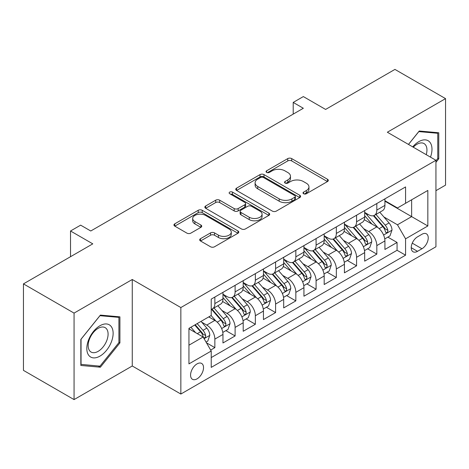 <?xml version="1.0" encoding="UTF-8"?>
<svg xmlns="http://www.w3.org/2000/svg" width="469" height="469" viewBox="0 0 469 469"><rect width="100%" height="100%" fill="white"/><g stroke="black" fill="none" stroke-linecap="round" stroke-linejoin="round"><path stroke-width="0.7" d="M303.59 193.744A1.97 1.137 0 0 0 306.374 193.744L327.485 181.55A2.808 1.624 0 0 0 328.312 180.407A2.808 1.624 0 0 0 327.485 179.258L291.718 158.604A2.808 1.624 0 0 0 287.743 158.604L266.632 170.798A1.97 1.137 0 0 0 266.052 171.601A1.97 1.137 0 0 0 266.632 172.404A1.97 1.137 0 0 0 269.411 172.404L272.143 170.827A8.993 5.194 0 0 1 284.865 170.827L287.843 172.545A8.993 5.194 0 0 1 290.475 176.215A8.993 5.194 0 0 1 287.843 179.891L285.111 181.468A1.97 1.137 0 0 0 284.536 182.271A1.97 1.137 0 0 0 285.111 183.074A1.97 1.137 0 0 0 287.89 183.074L290.628 181.497A8.993 5.194 0 0 1 303.343 181.497L306.321 183.215A8.993 5.194 0 0 1 308.96 186.885A8.993 5.194 0 0 1 306.321 190.561L303.59 192.138A1.97 1.137 0 0 0 303.015 192.941A1.97 1.137 0 0 0 303.59 193.744L303.59 192.138M197.05 378.846A9.163 5.288 120 0 0 203.03 370.774A9.163 5.288 120 0 0 201.629 363.434A9.163 5.288 120 0 0 197.05 363.885A9.163 5.288 120 0 0 191.065 371.964A9.163 5.288 120 0 0 192.466 379.304A9.163 5.288 120 0 0 197.05 378.846M200.509 238.686A2.808 1.624 0 0 0 199.683 239.835A2.808 1.624 0 0 0 200.509 240.978L210.546 246.776A2.808 1.624 0 0 0 214.515 246.776L237.965 233.234A2.808 1.624 0 0 0 238.791 232.091A2.808 1.624 0 0 0 237.965 230.941L202.198 210.294A2.808 1.624 0 0 0 198.223 210.294L174.773 223.83A2.808 1.624 0 0 0 173.952 224.973A2.808 1.624 0 0 0 174.773 226.122L186.897 233.122A2.808 1.624 0 0 0 190.871 233.122L200.908 227.33A2.808 1.624 0 0 0 201.729 226.181A2.808 1.624 0 0 0 200.908 225.032L194.893 221.561A7.516 4.338 0 0 1 192.695 218.495A7.516 4.338 0 0 1 197.332 214.485A7.516 4.338 0 0 1 205.528 215.423L229.071 229.019A7.516 4.338 0 0 1 231.276 232.091A7.516 4.338 0 0 1 226.633 236.1A7.516 4.338 0 0 1 218.443 235.157L214.515 232.894A2.808 1.624 0 0 0 210.546 232.894L200.509 238.686L200.509 240.978M435.936 190.672L445.55 185.12L445.55 98.625L394.939 69.406L325.603 109.435L303.332 96.579L293.207 102.424L303.332 108.269L90.763 230.994L80.639 225.149L70.52 230.994L70.52 256.707M74.061 313.104L74.061 399.594L132.264 365.99L132.264 279.501L74.061 313.104L23.45 283.88L92.786 243.851L70.52 230.994M132.264 279.501L180.852 307.553L435.936 160.281L435.936 246.776L180.852 394.042L180.852 307.553M445.55 98.625L387.347 132.229L435.936 160.281M272.342 211.097A2.808 1.624 0 0 0 276.317 211.097L299.767 197.555A2.808 1.624 0 0 0 300.588 196.411A2.808 1.624 0 0 0 299.767 195.262L264 174.609A2.808 1.624 0 0 0 260.025 174.609L236.575 188.151A2.808 1.624 0 0 0 235.749 189.294A2.808 1.624 0 0 0 236.575 190.443L272.342 211.097M230.508 194.166A1.97 1.137 0 0 1 232.501 194.447L232.501 192.108L268.866 213.102A2.808 1.624 0 0 1 269.687 214.251A2.808 1.624 0 0 1 268.866 215.394L245.416 228.936A2.808 1.624 0 0 1 241.441 228.936L205.674 208.283L205.674 205.991A2.808 1.624 0 0 0 204.853 207.134A2.808 1.624 0 0 0 205.674 208.283M205.674 205.991L215.711 200.193A2.808 1.624 0 0 1 219.685 200.193L234.189 208.57A2.808 1.624 0 0 0 238.164 208.57L244.824 204.724A2.808 1.624 0 0 0 245.645 203.581A2.808 1.624 0 0 0 244.824 202.432L229.716 193.715A1.97 1.137 0 0 1 229.142 192.911A1.97 1.137 0 0 1 230.355 191.862A1.97 1.137 0 0 1 232.501 192.108M74.061 399.594L23.45 370.375L23.45 283.88M210.663 350.067L214.861 347.64L206.46 342.792M201.682 322.15L206.765 325.081A11.449 6.613 60 0 1 214.861 339.11L222.963 334.432L222.963 342.968L235.11 335.951L225.894 330.633M221.925 310.46L227.008 313.398A11.449 6.613 60 0 1 235.11 327.421L243.206 322.748L243.206 331.278L255.353 324.267L246.143 318.949M242.174 298.771L247.257 301.708A11.449 6.613 60 0 1 255.353 315.731L263.449 311.058L263.449 319.588L275.596 312.577L266.386 307.259M262.417 287.087L267.5 290.018A11.449 6.613 60 0 1 275.596 304.047L283.692 299.369L283.692 307.904L295.839 300.887L286.629 295.57M282.66 275.397L287.743 278.328A11.449 6.613 60 0 1 295.839 292.357L303.941 287.679L303.941 296.215L316.088 289.203L306.873 283.88M302.904 263.707L307.986 266.644A11.449 6.613 60 0 1 316.088 280.667L324.185 275.995L324.185 284.525L336.332 277.513L327.122 272.196M323.147 252.017L328.23 254.954A11.449 6.613 60 0 1 336.332 268.977L344.428 264.305L344.428 272.835L356.575 265.823L347.365 260.506M343.396 240.333L348.479 243.264A11.449 6.613 60 0 1 356.575 257.293L364.671 252.615L364.671 261.151L376.818 254.134L376.818 245.604A11.449 6.613 -120 0 0 368.722 231.58L363.639 228.643M367.608 248.816L376.818 254.134M222.963 334.432A11.449 6.613 -120 0 0 214.861 320.409L208.787 316.903M243.206 322.748A11.449 6.613 -120 0 0 235.11 308.719L222.587 301.491M263.449 311.058A11.449 6.613 -120 0 0 255.353 297.029L242.831 289.801M283.692 299.369A11.449 6.613 -120 0 0 275.596 285.345L263.074 278.117M303.941 287.679A11.449 6.613 -120 0 0 295.839 273.656L283.323 266.427M324.185 275.995A11.449 6.613 -120 0 0 316.088 261.966L303.566 254.737M344.428 264.305A11.449 6.613 -120 0 0 336.332 250.282L323.809 243.053M364.671 252.615A11.449 6.613 -120 0 0 356.575 238.592L344.053 231.364M421.965 234.266L417.51 236.839A8.876 5.124 120 0 0 411.712 244.66A8.876 5.124 120 0 0 413.072 251.771A8.876 5.124 120 0 0 417.51 251.331L421.965 248.758A8.876 5.124 120 0 0 427.763 240.937A8.876 5.124 120 0 0 426.403 233.826A8.876 5.124 120 0 0 421.965 234.266M188.948 345.184L203.118 337.006L211.22 351.029L211.22 367.397L405.568 255.189L405.568 238.827L397.472 224.798L383.882 216.954M211.22 351.029L188.948 363.885L188.948 328.353L211.22 315.496L211.22 299.134L405.568 186.932L405.568 203.294L427.834 190.437L427.834 225.97L405.568 238.827M222.963 294.227L227.008 296.566A11.449 6.613 60 0 0 232.735 297.129L240.832 292.457A11.449 6.613 -120 0 0 243.206 287.216L243.206 280.667M243.206 282.537L247.257 284.876A11.449 6.613 60 0 0 252.979 285.445L261.081 280.767A11.449 6.613 -120 0 0 263.449 275.526L263.449 268.977M263.449 270.848L267.5 273.187A11.449 6.613 60 0 0 273.222 273.755L281.324 269.077A11.449 6.613 -120 0 0 283.692 263.836L283.692 257.293M283.692 259.164L287.743 261.497A11.449 6.613 60 0 0 293.471 262.065L301.567 257.393A11.449 6.613 -120 0 0 303.941 252.146L303.941 245.604M303.941 247.474L307.986 249.813A11.449 6.613 60 0 0 313.714 250.376L321.81 245.703A11.449 6.613 -120 0 0 324.185 240.462L324.185 233.914M324.185 235.784L328.23 238.123A11.449 6.613 60 0 0 333.957 238.692L342.059 234.013A11.449 6.613 -120 0 0 344.428 228.772L344.428 222.23M344.428 224.1L348.479 226.433A11.449 6.613 60 0 0 354.201 227.002L362.303 222.329A11.449 6.613 -120 0 0 364.671 217.083L364.671 210.54M211.22 357.577L397.061 250.282L397.061 242.45L384.92 249.461L384.92 240.931A11.449 6.613 -120 0 0 376.818 226.902L364.302 219.674M364.671 212.41L368.722 214.749A11.449 6.613 -120 0 0 374.45 215.312A11.449 6.613 -120 0 0 376.818 210.071L376.818 203.528M374.45 215.312L382.546 210.64A11.449 6.613 -120 0 0 384.92 205.399L384.92 198.85M214.861 297.029L214.861 303.578A11.449 6.613 60 0 1 212.492 308.819A11.449 6.613 60 0 1 211.22 309.282M212.492 308.819L220.588 304.147A11.449 6.613 -120 0 0 222.963 298.9L222.963 292.357M235.11 285.345L235.11 291.888A11.449 6.613 60 0 1 232.735 297.129M255.353 273.656L255.353 280.198A11.449 6.613 60 0 1 252.979 285.445M275.596 261.966L275.596 268.514A11.449 6.613 60 0 1 273.222 273.755M295.839 250.276L295.839 256.824A11.449 6.613 60 0 1 293.471 262.065M316.088 238.592L316.088 245.135A11.449 6.613 60 0 1 313.714 250.376M336.332 226.902L336.332 233.451A11.449 6.613 60 0 1 333.957 238.692M356.575 215.212L356.575 221.761A11.449 6.613 60 0 1 354.201 227.002M356.575 257.293L356.575 265.823M336.332 268.977L336.332 277.513M316.088 280.667L316.088 289.203M295.839 292.357L295.839 300.887M275.596 304.047L275.596 312.577M255.353 315.731L255.353 324.267M235.11 327.421L235.11 335.951M214.861 339.11L214.861 347.64M203.118 337.006L188.948 328.822M397.472 224.798L411.641 216.619L411.641 199.788L427.834 190.437M384.92 201.189L427.834 225.97M384.92 200.72L397.472 207.966L405.568 203.294M132.264 365.99L180.852 394.042M293.207 102.424L293.207 114.114M387.851 237.132L397.061 242.45M397.061 250.282L405.568 255.189M435.936 162.338L438.767 158.809L438.767 132.762L419.233 131.015L408.458 144.417M80.844 365.457L100.378 367.204L119.917 342.898L119.917 316.851L100.378 315.104L80.844 339.409L80.844 365.457M437.759 158.229L438.767 158.809M118.903 342.317L119.917 342.898M98.314 366.008L100.378 367.204M304.375 194.019L306.321 192.894A8.993 5.194 0 0 0 308.96 189.224L308.96 186.885M290.475 176.215L290.475 178.554A8.993 5.194 0 0 1 287.843 182.224L285.897 183.35M327.45 181.573L291.718 160.943A2.808 1.624 0 0 0 287.743 160.943L267.418 172.68M299.726 197.578L264 176.948A2.808 1.624 0 0 0 260.025 176.948L236.611 190.467M294.796 197.215A1.97 1.137 0 0 0 295.376 196.411A1.97 1.137 0 0 0 294.796 195.608L263.402 177.481A1.97 1.137 0 0 0 260.617 177.481L257.739 179.14A8.993 5.194 0 0 0 255.101 182.816A8.993 5.194 0 0 0 257.739 186.486L279.202 198.874A8.993 5.194 0 0 0 291.917 198.874L294.796 197.215L294.796 199.548A1.97 1.137 0 0 0 295.376 198.745L295.376 196.411M255.101 182.816L255.101 185.149A8.993 5.194 0 0 0 257.739 188.825L257.739 186.486M294.796 199.548L291.917 201.213A8.993 5.194 0 0 1 279.202 201.213L257.739 188.825M205.709 208.306L215.711 202.532L215.711 200.193M245.645 203.581L245.645 205.914A2.808 1.624 0 0 1 244.824 207.064L238.164 210.909A2.808 1.624 0 0 1 234.189 210.909L219.685 202.532A2.808 1.624 0 0 0 215.711 202.532M232.501 194.447L268.831 215.418M249.244 217.258A7.516 4.338 0 0 0 257.434 218.202A7.516 4.338 0 0 0 262.077 214.192A7.516 4.338 0 0 0 259.873 211.12L251.577 206.331A2.808 1.624 0 0 0 247.603 206.331L240.949 210.176A2.808 1.624 0 0 0 240.122 211.326A2.808 1.624 0 0 0 240.949 212.469L249.244 217.258L249.244 219.598A7.516 4.338 0 0 0 257.434 220.541A7.516 4.338 0 0 0 262.077 216.531L262.077 214.192M240.122 211.326L240.122 213.659A2.808 1.624 0 0 0 240.949 214.808L240.949 212.469M249.244 219.598L240.949 214.808M231.276 232.091L231.276 234.43A7.516 4.338 0 0 1 226.633 238.434A7.516 4.338 0 0 1 218.443 237.496L214.515 235.233A2.808 1.624 0 0 0 210.546 235.233L200.544 241.002M192.695 218.495L192.695 220.835A7.516 4.338 0 0 0 194.893 223.901L194.893 221.561M200.867 227.348L194.893 223.901M237.93 233.257L202.198 212.627A2.808 1.624 0 0 0 198.223 212.627L174.814 226.146M384.75 238.92L389.979 235.901L392.002 230.056A7.586 4.379 -120 0 0 389.047 222.933L379.796 212.223M377.944 227.641L366.975 214.943A21.902 12.645 -120 0 0 364.671 212.533M371.929 224.076L365.791 216.977A18.18 10.494 -120 0 0 364.671 215.752M373.418 215.728L382.774 226.556A7.586 4.379 60 0 1 385.477 231.786L386.028 232.683L387.054 232.542L387.74 231.704L387.904 230.385A7.586 4.379 -120 0 0 385.201 225.155L375.95 214.444M373.969 215.547L384.017 227.189A3.863 2.234 60 0 1 384.99 228.702L387.904 230.385M430.489 157.138A18.608 10.746 120 0 0 418.829 141.638A18.608 10.746 120 0 0 412.732 146.885M426.239 154.682A14.088 8.137 120 0 0 424.029 143.567A14.088 8.137 120 0 0 416.982 144.264A14.088 8.137 120 0 0 413.295 147.207M408.499 144.44L418.829 131.596L437.759 133.284L437.759 158.522L435.936 160.791M436.504 132.563L437.759 133.284M111.37 341.936A18.608 10.746 120 0 0 106.557 323.962A18.608 10.746 120 0 0 88.577 339.902A18.608 10.746 120 0 0 93.395 357.876A18.608 10.746 120 0 0 111.37 341.936M106.756 340.623A14.088 8.137 120 0 0 105.173 327.655A14.088 8.137 120 0 0 89.503 339.087A14.088 8.137 120 0 0 91.086 352.055A14.088 8.137 120 0 0 106.756 340.623M81.043 364.466L81.043 339.228L99.973 315.684L118.903 317.372L118.903 342.61L99.973 366.16L80.844 364.349M117.649 316.651L118.903 317.372M364.501 250.61L369.736 247.591L371.759 241.746A7.586 4.379 -120 0 0 368.804 234.623L359.553 223.912M357.7 239.331L346.732 226.633A21.902 12.645 -120 0 0 344.428 224.223M351.686 235.766L345.547 228.661A18.18 10.494 -120 0 0 344.428 227.442M353.169 227.412L362.525 238.246A7.586 4.379 60 0 1 365.234 243.47L365.785 244.372L366.811 244.226L367.497 243.393L367.661 242.068A7.586 4.379 -120 0 0 364.958 236.845L355.707 226.134M353.72 227.236L363.774 238.873A3.863 2.234 60 0 1 364.747 240.386L367.661 242.068M344.258 262.3L349.487 259.281L351.516 253.436A7.586 4.379 -120 0 0 348.561 246.313L339.31 235.602M337.457 251.021L326.488 238.316A21.902 12.645 -120 0 0 324.185 235.913M331.442 247.456L325.304 240.351A18.18 10.494 -120 0 0 324.185 239.131M332.926 239.102L342.282 249.936A7.586 4.379 60 0 1 344.991 255.159L345.542 256.062L346.568 255.916L347.253 255.083L347.418 253.758A7.586 4.379 -120 0 0 344.709 248.529L335.464 237.824M333.477 238.926L343.531 250.563A3.863 2.234 60 0 1 344.504 252.076L347.418 253.758M324.015 273.99L329.244 270.965L331.266 265.12A7.586 4.379 -120 0 0 328.312 257.997L319.067 247.292M317.208 262.71L306.239 250.006A21.902 12.645 -120 0 0 303.941 247.597M311.193 259.146L305.061 252.041A18.18 10.494 -120 0 0 303.941 250.815M312.682 250.792L322.039 261.62A7.586 4.379 60 0 1 324.741 266.849L325.293 267.746L326.318 267.606L327.004 266.767L327.174 265.448A7.586 4.379 -120 0 0 324.466 260.219L315.215 249.508M313.233 250.616L323.288 262.253A3.863 2.234 60 0 1 324.261 263.766L327.174 265.448M303.771 285.674L309.001 282.655L311.023 276.81A7.586 4.379 -120 0 0 308.069 269.687L298.817 258.976M296.965 274.394L285.996 261.696A21.902 12.645 -120 0 0 283.692 259.287M290.95 270.83L284.812 263.73A18.18 10.494 -120 0 0 283.692 262.505M292.439 262.476L301.796 273.31A7.586 4.379 60 0 1 304.498 278.539L305.049 279.436L306.075 279.29L306.761 278.457L306.925 277.132A7.586 4.379 -120 0 0 304.223 271.909L294.972 261.198M292.99 262.3L303.038 273.943A3.863 2.234 60 0 1 304.018 275.45L306.925 277.132M283.522 297.364L288.757 294.344L290.78 288.499A7.586 4.379 -120 0 0 287.825 281.377L278.574 270.666M276.722 286.084L265.753 273.38A21.902 12.645 -120 0 0 263.449 270.976M270.707 282.52L264.569 275.414A18.18 10.494 -120 0 0 263.449 274.195M272.196 274.166L281.547 285A7.586 4.379 60 0 1 284.255 290.223L284.806 291.126L285.832 290.979L286.518 290.147L286.682 288.822A7.586 4.379 -120 0 0 283.98 283.598L274.728 272.888M272.741 273.99L282.795 285.627A3.863 2.234 60 0 1 283.768 287.139L286.682 288.822M263.279 309.053L268.508 306.034L270.537 300.189A7.586 4.379 -120 0 0 267.582 293.061L258.331 282.356M256.479 297.774L245.51 285.07A21.902 12.645 -120 0 0 243.206 282.66M250.464 294.21L244.326 287.104A18.18 10.494 -120 0 0 243.206 285.885M251.947 285.856L261.303 296.689A7.586 4.379 60 0 1 264.012 301.913L264.563 302.81L265.589 302.669L266.275 301.837L266.439 300.512A7.586 4.379 -120 0 0 263.736 295.282L254.485 284.577M252.498 285.68L262.552 297.317A3.863 2.234 60 0 1 263.525 298.829L266.439 300.512M243.036 320.737L248.265 317.718L250.288 311.873A7.586 4.379 -120 0 0 247.333 304.75L238.088 294.04M236.235 309.458L225.261 296.76A21.902 12.645 -120 0 0 222.963 294.35M230.215 305.894L224.082 298.794A18.18 10.494 -120 0 0 222.963 297.569M231.704 297.545L241.06 308.373A7.586 4.379 60 0 1 243.763 313.603L244.314 314.5L245.34 314.359L246.026 313.521L246.196 312.196A7.586 4.379 -120 0 0 243.487 306.972L234.242 296.261M232.255 297.364L242.309 309.007A3.863 2.234 60 0 1 243.282 310.519L246.196 312.196M222.793 332.427L228.022 329.408L230.044 323.563A7.586 4.379 -120 0 0 227.09 316.44L217.839 305.729M215.986 321.148L211.144 315.543M209.971 317.583L209.186 316.675M211.46 309.229L220.817 320.063A7.586 4.379 60 0 1 223.52 325.287L224.071 326.19L225.097 326.043L225.782 325.21L225.947 323.886A7.586 4.379 -120 0 0 223.244 318.662L213.993 307.951M212.011 309.053L222.06 320.69A3.863 2.234 60 0 1 223.039 322.203L225.947 323.886M206.055 342.089L207.779 341.098L209.801 335.253A7.586 4.379 -120 0 0 206.847 328.13L201.025 321.382M195.585 332.656L190.901 327.227M189.728 329.273L188.948 328.37M194.746 325.011L200.568 331.753A7.586 4.379 60 0 1 203.276 336.976L203.827 337.879L204.853 337.733L205.539 336.9L205.703 335.575A7.586 4.379 -120 0 0 203.001 330.346L197.173 323.604M195.215 324.736L201.817 332.38A3.863 2.234 60 0 1 202.79 333.893L205.703 335.575M206.765 325.081L214.861 320.409M227.008 313.398L235.11 308.719M247.257 301.708L255.353 297.029M267.5 290.018L275.596 285.345M287.743 278.328L295.839 273.656M307.986 266.644L316.088 261.966M328.23 254.954L336.332 250.282M348.479 243.264L356.575 238.592M368.722 231.58L376.818 226.902M376.818 210.071L384.92 205.399M214.861 303.578L222.963 298.9M235.11 291.888L243.206 287.216M255.353 280.198L263.449 275.526M275.596 268.514L283.692 263.836M295.839 256.824L303.941 252.146M316.088 245.135L324.185 240.462M336.332 233.451L344.428 228.772M356.575 221.761L364.671 217.083M376.818 245.604L384.92 240.931M412.257 243.153L421.965 248.758M411.237 247.708L417.51 251.331M306.321 192.894L306.321 190.561M285.111 183.074L285.111 181.468M287.843 182.224L287.843 179.891M266.632 172.404L266.632 170.798M287.743 160.943L287.743 158.604M291.718 160.943L291.718 158.604M327.485 181.55L327.485 179.258M236.575 190.443L236.575 188.151M260.025 176.948L260.025 174.609M264 176.948L264 174.609M299.767 197.555L299.767 195.262M279.202 201.213L279.202 198.874M291.917 201.213L291.917 198.874M219.685 202.532L219.685 200.193M234.189 210.909L234.189 208.57M238.164 210.909L238.164 208.57M244.824 207.064L244.824 204.724M268.866 215.394L268.866 213.102M210.546 235.233L210.546 232.894M214.515 235.233L214.515 232.894M218.443 237.496L218.443 235.157M200.908 227.33L200.908 225.032M174.773 226.122L174.773 223.83M198.223 212.627L198.223 210.294M202.198 212.627L202.198 210.294M237.965 233.234L237.965 230.941M383.589 235.033L391.955 230.203M366.975 214.943L368.018 214.339M385.201 225.155L389.047 222.933M379.151 228.649L382.774 226.556M363.346 246.723L371.706 241.893M346.732 226.633L347.775 226.029M364.958 236.845L368.804 234.623M358.908 240.333L362.525 238.246M343.103 258.407L351.463 253.582M326.488 238.316L327.526 237.719M344.709 248.529L348.561 246.313M338.665 252.023L342.282 249.936M322.854 270.097L331.22 265.266M306.239 250.006L307.283 249.402M324.466 260.219L328.312 257.997M318.422 263.713L322.039 261.62M302.611 281.787L310.976 276.956M285.996 261.696L287.04 261.092M304.223 271.909L308.069 269.687M298.173 275.397L301.796 273.31M282.367 293.471L290.727 288.646M265.753 273.38L266.797 272.782M283.98 283.598L287.825 281.377M277.929 287.087L281.547 285M262.124 305.161L270.484 300.336M245.51 285.07L246.547 284.472M263.736 295.282L267.582 293.061M257.686 298.776L261.303 296.689M241.875 316.851L250.241 312.02M225.261 296.76L226.304 296.156M243.487 306.972L247.333 304.75M237.443 310.466L241.06 308.373M221.632 328.54L229.998 323.71M223.244 318.662L227.09 316.44M217.194 322.15L220.817 320.063M204.085 338.671L209.749 335.399M203.001 330.346L206.847 328.13M197.297 333.641L200.568 331.753"/></g></svg>
